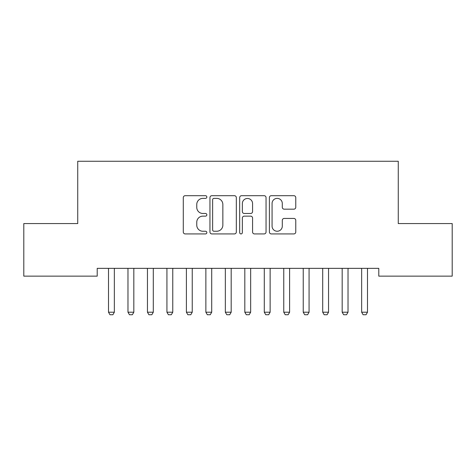 <?xml version="1.0" encoding="UTF-8"?>
<svg xmlns="http://www.w3.org/2000/svg" width="476" height="476" viewBox="0 0 476 476"><rect width="100%" height="100%" fill="white"/><g stroke="black" fill="none" stroke-linecap="round" stroke-linejoin="round"><path stroke-width="0.71" d="M206.846 197.034A1.339 1.339 0 0 0 205.507 195.695L185.2 195.695A1.91 1.91 0 0 0 183.29 197.605L183.29 232.008A1.91 1.91 0 0 0 185.2 233.924L205.507 233.924A1.339 1.339 0 0 0 206.846 232.585A1.339 1.339 0 0 0 205.507 231.247L202.877 231.247A6.117 6.117 0 0 1 196.761 225.13L196.761 222.262A6.117 6.117 0 0 1 202.877 216.146L205.507 216.146A1.339 1.339 0 0 0 206.846 214.807A1.339 1.339 0 0 0 205.507 213.468L202.877 213.468A6.117 6.117 0 0 1 196.761 207.352L196.761 204.484A6.117 6.117 0 0 1 202.877 198.373L205.507 198.373A1.339 1.339 0 0 0 206.846 197.034M293.859 209.172A1.91 1.91 0 0 0 295.769 207.256L295.769 197.605A1.91 1.91 0 0 0 293.859 195.695L271.308 195.695A1.91 1.91 0 0 0 269.392 197.605L269.392 232.008A1.91 1.91 0 0 0 271.308 233.924L293.859 233.924A1.91 1.91 0 0 0 295.769 232.008L295.769 220.352A1.91 1.91 0 0 0 293.859 218.442L284.208 218.442A1.91 1.91 0 0 0 282.298 220.352L282.298 226.136A5.111 5.111 0 0 1 277.181 231.247A5.111 5.111 0 0 1 272.07 226.136L272.07 203.484A5.111 5.111 0 0 1 277.181 198.373A5.111 5.111 0 0 1 282.298 203.484L282.298 207.256A1.91 1.91 0 0 0 284.208 209.172L293.859 209.172M378.789 268.357L97.211 268.357L97.211 276.145L23.8 276.145L23.8 223.571L77.737 223.571L77.737 161.257L398.263 161.257L398.263 223.571L452.2 223.571L452.2 276.145L378.789 276.145L378.789 268.357M236.328 197.605A1.91 1.91 0 0 0 234.418 195.695L211.862 195.695A1.91 1.91 0 0 0 209.952 197.605L209.952 232.008A1.91 1.91 0 0 0 211.862 233.924L234.418 233.924A1.91 1.91 0 0 0 236.328 232.008L236.328 197.605M241.582 195.695L264.138 195.695A1.91 1.91 0 0 1 266.048 197.605L266.048 232.008A1.91 1.91 0 0 1 264.138 233.924L254.487 233.924A1.91 1.91 0 0 1 252.572 232.008L252.572 218.056A1.91 1.91 0 0 0 250.662 216.146L244.259 216.146A1.91 1.91 0 0 0 242.349 218.056L242.349 232.585A1.339 1.339 0 0 1 241.011 233.924A1.339 1.339 0 0 1 239.672 232.585L239.672 197.605A1.91 1.91 0 0 1 241.582 195.695M213.962 198.373A1.339 1.339 0 0 0 212.629 199.706L212.629 229.908A1.339 1.339 0 0 0 213.962 231.247L216.735 231.247A6.117 6.117 0 0 0 222.851 225.13L222.851 204.484A6.117 6.117 0 0 0 216.735 198.373L213.962 198.373M252.572 203.579A5.111 5.111 0 0 0 247.46 198.468A5.111 5.111 0 0 0 242.349 203.579L242.349 211.558A1.91 1.91 0 0 0 244.259 213.468L250.662 213.468A1.91 1.91 0 0 0 252.572 211.558L252.572 203.579M114.347 269.368A1.946 1.946 0 0 1 114.442 268.779A1.946 1.946 0 0 0 114.347 269.368L114.347 312.208L108.504 312.208L108.504 269.368A1.946 1.946 0 0 0 108.415 268.779A1.946 1.946 0 0 1 108.504 269.368M108.415 268.779L108.278 268.357M114.347 312.208L112.889 314.743L109.968 314.743L108.504 312.208M114.573 268.357L114.442 268.779M133.821 269.368A1.946 1.946 0 0 1 133.911 268.779A1.946 1.946 0 0 0 133.821 269.368L133.821 312.208L127.979 312.208L127.979 269.368A1.946 1.946 0 0 0 127.889 268.779A1.946 1.946 0 0 1 127.979 269.368M153.296 269.368A1.946 1.946 0 0 1 153.385 268.779A1.946 1.946 0 0 0 153.296 269.368L153.296 312.208L147.453 312.208L147.453 269.368A1.946 1.946 0 0 0 147.358 268.779A1.946 1.946 0 0 1 147.453 269.368M127.889 268.779L127.752 268.357M133.821 312.208L132.358 314.743L129.442 314.743L127.979 312.208M134.048 268.357L133.911 268.779M147.358 268.779L147.227 268.357M153.296 312.208L151.832 314.743L148.911 314.743L147.453 312.208M153.522 268.357L153.385 268.779M172.764 269.368A1.946 1.946 0 0 1 172.859 268.779A1.946 1.946 0 0 0 172.764 269.368L172.764 312.208L166.927 312.208L166.927 269.368A1.946 1.946 0 0 0 166.832 268.779A1.946 1.946 0 0 1 166.927 269.368M192.239 269.368A1.946 1.946 0 0 1 192.328 268.779A1.946 1.946 0 0 0 192.239 269.368L192.239 312.208L186.396 312.208L186.396 269.368A1.946 1.946 0 0 0 186.306 268.779A1.946 1.946 0 0 1 186.396 269.368M166.832 268.779L166.701 268.357M172.764 312.208L171.306 314.743L168.385 314.743L166.927 312.208M172.99 268.357L172.859 268.779M186.306 268.779L186.17 268.357M192.239 312.208L190.781 314.743L187.859 314.743L186.396 312.208M192.465 268.357L192.328 268.779M211.713 269.368A1.946 1.946 0 0 1 211.802 268.779A1.946 1.946 0 0 0 211.713 269.368L211.713 312.208L205.87 312.208L205.87 269.368A1.946 1.946 0 0 0 205.781 268.779A1.946 1.946 0 0 1 205.87 269.368M205.781 268.779L205.644 268.357M211.713 312.208L210.249 314.743L207.328 314.743L205.87 312.208M211.939 268.357L211.802 268.779M231.187 269.368A1.946 1.946 0 0 1 231.276 268.779A1.946 1.946 0 0 0 231.187 269.368L231.187 312.208L225.344 312.208L225.344 269.368A1.946 1.946 0 0 0 225.249 268.779A1.946 1.946 0 0 1 225.344 269.368M225.249 268.779L225.118 268.357M231.187 312.208L229.724 314.743L226.802 314.743L225.344 312.208M231.413 268.357L231.276 268.779M250.656 269.368A1.946 1.946 0 0 1 250.751 268.779A1.946 1.946 0 0 0 250.656 269.368L250.656 312.208L244.813 312.208L244.813 269.368A1.946 1.946 0 0 0 244.724 268.779A1.946 1.946 0 0 1 244.813 269.368M244.724 268.779L244.587 268.357M250.656 312.208L249.198 314.743L246.276 314.743L244.813 312.208M250.882 268.357L250.751 268.779M270.13 269.368A1.946 1.946 0 0 1 270.219 268.779A1.946 1.946 0 0 0 270.13 269.368L270.13 312.208L264.287 312.208L264.287 269.368A1.946 1.946 0 0 0 264.198 268.779A1.946 1.946 0 0 1 264.287 269.368M264.198 268.779L264.061 268.357M270.13 312.208L268.672 314.743L265.751 314.743L264.287 312.208M270.356 268.357L270.219 268.779M289.604 269.368A1.946 1.946 0 0 1 289.694 268.779A1.946 1.946 0 0 0 289.604 269.368L289.604 312.208L283.761 312.208L283.761 269.368A1.946 1.946 0 0 0 283.672 268.779A1.946 1.946 0 0 1 283.761 269.368M283.672 268.779L283.535 268.357M289.604 312.208L288.141 314.743L285.219 314.743L283.761 312.208M289.83 268.357L289.694 268.779M309.073 269.368A1.946 1.946 0 0 1 309.168 268.779A1.946 1.946 0 0 0 309.073 269.368L309.073 312.208L303.236 312.208L303.236 269.368A1.946 1.946 0 0 0 303.141 268.779A1.946 1.946 0 0 1 303.236 269.368M303.141 268.779L303.01 268.357M309.073 312.208L307.615 314.743L304.694 314.743L303.236 312.208M309.299 268.357L309.168 268.779M328.547 269.368A1.946 1.946 0 0 1 328.642 268.779A1.946 1.946 0 0 0 328.547 269.368L328.547 312.208L322.704 312.208L322.704 269.368A1.946 1.946 0 0 0 322.615 268.779A1.946 1.946 0 0 1 322.704 269.368M322.615 268.779L322.478 268.357M328.547 312.208L327.089 314.743L324.168 314.743L322.704 312.208M328.773 268.357L328.642 268.779M348.021 269.368A1.946 1.946 0 0 1 348.111 268.779A1.946 1.946 0 0 0 348.021 269.368L348.021 312.208L342.179 312.208L342.179 269.368A1.946 1.946 0 0 0 342.089 268.779A1.946 1.946 0 0 1 342.179 269.368M342.089 268.779L341.952 268.357M348.021 312.208L346.558 314.743L343.642 314.743L342.179 312.208M348.248 268.357L348.111 268.779M367.496 269.368A1.946 1.946 0 0 1 367.585 268.779A1.946 1.946 0 0 0 367.496 269.368L367.496 312.208L361.653 312.208L361.653 269.368A1.946 1.946 0 0 0 361.558 268.779A1.946 1.946 0 0 1 361.653 269.368M361.558 268.779L361.427 268.357M367.496 312.208L366.032 314.743L363.111 314.743L361.653 312.208M367.722 268.357L367.585 268.779"/></g></svg>
